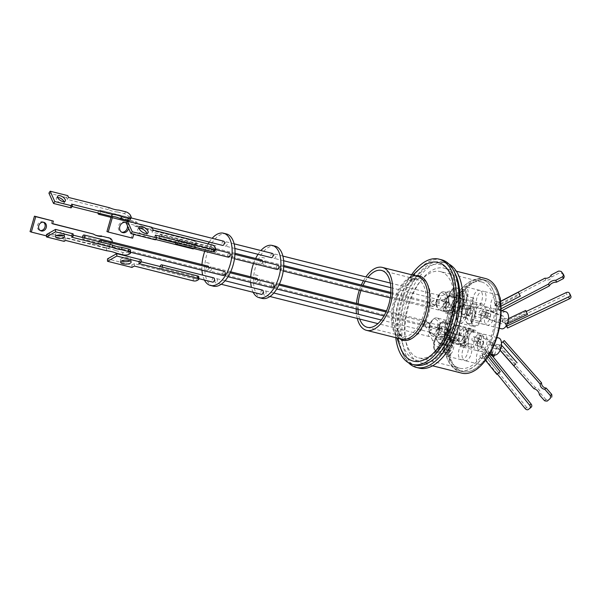 <?xml version="1.0" encoding="UTF-8"?>
<svg xmlns="http://www.w3.org/2000/svg" width="601" height="601" viewBox="0 0 601 601"><rect width="100%" height="100%" fill="white"/><g stroke="black" fill="none" stroke-linecap="round" stroke-linejoin="round"><path stroke-width="0.45" stroke-dasharray="3 2.25" d="M485.57 278.548A48.771 25.482 -75.9 0 0 449.195 318.77A48.771 25.482 -75.9 0 0 460.907 372.89A48.771 25.482 -75.9 0 0 461.808 373.146M445.168 268.429A48.771 25.482 104.1 0 1 456.88 322.549A48.771 25.482 104.1 0 1 420.505 362.771A48.771 25.482 104.1 0 1 419.611 362.508A48.771 25.482 104.1 0 1 407.899 308.396A48.771 25.482 104.1 0 1 444.274 268.174A48.771 25.482 104.1 0 1 445.168 268.429M449.082 264.17A54.285 28.367 -75.9 0 0 446.618 263.11A54.285 28.367 -75.9 0 0 445.619 262.825A54.285 28.367 -75.9 0 0 405.127 307.599A54.285 28.367 -75.9 0 0 418.161 367.835A54.285 28.367 -75.9 0 0 419.16 368.12M408.545 362.794A54.285 28.367 104.1 0 1 403.549 355.371A54.285 28.367 104.1 0 1 406.824 293.333A54.285 28.367 104.1 0 1 442.742 262.104A54.285 28.367 104.1 0 1 443.741 262.389A54.285 28.367 104.1 0 1 454.273 271.795M458.105 370.486A47.118 24.618 104.1 0 1 446.791 318.199A47.118 24.618 104.1 0 1 481.934 279.337A47.118 24.618 104.1 0 1 482.806 279.585A47.118 24.618 104.1 0 1 494.12 331.872A47.118 24.618 104.1 0 1 458.976 370.734A47.118 24.618 104.1 0 1 458.105 370.486M461.343 371.298A47.118 24.618 104.1 0 1 450.021 319.011A47.118 24.618 104.1 0 1 485.165 280.149A47.118 24.618 104.1 0 1 486.036 280.397A47.118 24.618 104.1 0 1 497.35 332.684A47.118 24.618 104.1 0 1 462.207 371.546A47.118 24.618 104.1 0 1 461.343 371.298M441.532 259.767A54.285 28.367 104.1 0 0 404.901 292.747A54.285 28.367 104.1 0 0 403.549 355.371A54.285 28.367 -75.9 0 0 414.081 364.777A54.285 28.367 -75.9 0 0 415.081 365.062M450.69 318.297A46.946 24.528 -75.9 0 0 462.605 371.471A46.946 24.528 -75.9 0 0 497.403 333.578A46.946 24.528 -75.9 0 0 485.488 280.404A46.946 24.528 -75.9 0 0 450.69 318.297M493.812 332.676A46.946 24.528 104.1 0 1 459.014 370.569A46.946 24.528 104.1 0 1 447.099 317.396A46.946 24.528 104.1 0 1 481.897 279.503A46.946 24.528 104.1 0 1 493.812 332.676M486.998 325.133A8.775 4.583 -75.9 0 0 487.163 325.179A8.775 4.583 -75.9 0 0 493.699 317.944A8.775 4.583 -75.9 0 0 491.595 308.215A8.775 4.583 -75.9 0 0 491.438 308.163A8.775 4.583 -75.9 0 0 484.894 315.397A8.775 4.583 -75.9 0 0 486.998 325.133M498.687 337.957A8.775 4.583 -75.9 0 0 492.181 345.034A8.775 4.583 -75.9 0 0 494.413 354.973M477.818 341.428A8.775 4.583 -75.9 0 0 480.049 351.36A8.775 4.583 -75.9 0 0 486.547 344.283A8.775 4.583 -75.9 0 0 484.323 334.344A8.775 4.583 -75.9 0 0 477.818 341.428M470.861 347.273A8.775 4.583 -75.9 0 0 471.026 347.318A8.775 4.583 -75.9 0 0 477.57 340.083A8.775 4.583 -75.9 0 0 475.459 330.347A8.775 4.583 -75.9 0 0 475.301 330.302A8.775 4.583 -75.9 0 0 468.757 337.537A8.775 4.583 -75.9 0 0 470.861 347.273M456.497 343.659A8.775 4.583 -75.9 0 0 456.662 343.712A8.775 4.583 -75.9 0 0 463.198 336.477A8.775 4.583 -75.9 0 0 461.095 326.741A8.775 4.583 -75.9 0 0 460.937 326.696A8.775 4.583 -75.9 0 0 454.394 333.931A8.775 4.583 -75.9 0 0 456.497 343.659M477.975 321.092A8.775 4.583 -75.9 0 0 478.133 321.137A8.775 4.583 -75.9 0 0 484.676 313.902A8.775 4.583 -75.9 0 0 482.573 304.166A8.775 4.583 -75.9 0 0 482.415 304.121A8.775 4.583 -75.9 0 0 475.872 311.356A8.775 4.583 -75.9 0 0 477.975 321.092M463.611 317.486A8.775 4.583 -75.9 0 0 463.769 317.531A8.775 4.583 -75.9 0 0 470.313 310.296A8.775 4.583 -75.9 0 0 468.209 300.56A8.775 4.583 -75.9 0 0 468.044 300.515A8.775 4.583 -75.9 0 0 461.5 307.75A8.775 4.583 -75.9 0 0 463.611 317.486M478.997 364.191A8.775 4.583 -75.9 0 0 479.162 364.236A8.775 4.583 -75.9 0 0 485.706 357.002A8.775 4.583 -75.9 0 0 483.595 347.265A8.775 4.583 -75.9 0 0 483.437 347.22A8.775 4.583 -75.9 0 0 476.893 354.455A8.775 4.583 -75.9 0 0 478.997 364.191M464.633 360.577A8.775 4.583 -75.9 0 0 464.798 360.623A8.775 4.583 -75.9 0 0 471.342 353.388A8.775 4.583 -75.9 0 0 469.231 343.659A8.775 4.583 -75.9 0 0 469.073 343.607A8.775 4.583 -75.9 0 0 462.53 350.841A8.775 4.583 -75.9 0 0 464.633 360.577M499.439 296.278A8.775 4.583 -75.9 0 0 497.823 294.903A8.775 4.583 -75.9 0 0 497.666 294.858A8.775 4.583 -75.9 0 0 491.122 302.093A8.775 4.583 -75.9 0 0 493.226 311.829A8.775 4.583 -75.9 0 0 493.383 311.874A8.775 4.583 -75.9 0 0 500.438 301.356M478.862 308.215A8.775 4.583 -75.9 0 0 479.02 308.268A8.775 4.583 -75.9 0 0 485.563 301.033A8.775 4.583 -75.9 0 0 483.459 291.297A8.775 4.583 -75.9 0 0 483.294 291.252A8.775 4.583 -75.9 0 0 476.751 298.487A8.775 4.583 -75.9 0 0 478.862 308.215M502.579 319.927A2.171 1.134 -75.9 0 0 503.135 322.391A2.171 1.134 -75.9 0 0 504.742 320.633A2.171 1.134 -75.9 0 0 504.194 318.177A2.171 1.134 -75.9 0 0 502.579 319.927M508.363 320.198L507.8 319.108L507.064 321.054L508.161 323.563M495.983 348.557A2.171 1.134 -75.9 0 0 496.02 348.565A2.171 1.134 -75.9 0 0 497.636 346.777A2.171 1.134 -75.9 0 0 497.117 344.365A2.171 1.134 -75.9 0 0 497.08 344.358A2.171 1.134 -75.9 0 0 495.457 346.146A2.171 1.134 -75.9 0 0 495.983 348.557M517.093 362.861L501.827 345.552L500.475 346.702L499.559 349.459L500.693 348.64M472.078 338.453A2.171 1.134 -75.9 0 0 472.634 340.917A2.171 1.134 -75.9 0 0 474.242 339.167A2.171 1.134 -75.9 0 0 473.693 336.703A2.171 1.134 -75.9 0 0 472.078 338.453M479.132 338.851L477.945 337.777L475.496 339.317L476.12 341.668L478.621 341.278L479.132 338.851L483.73 342.209A2.171 2.103 -53.9 0 0 480.071 341.856A2.171 2.103 -53.9 0 0 483.212 344.628L478.621 341.278M479.703 314.721A2.171 1.134 -75.9 0 0 479.748 314.736A2.171 1.134 -75.9 0 0 481.363 312.948A2.171 1.134 -75.9 0 0 480.845 310.537A2.171 1.134 -75.9 0 0 480.8 310.522A2.171 1.134 -75.9 0 0 479.185 312.317A2.171 1.134 -75.9 0 0 479.703 314.721M490.784 314.496A2.171 2.111 -68.2 0 0 486.893 314.654A2.171 2.111 -68.2 0 0 490.281 317.012L490.784 314.496L486.209 312.67L485.06 311.596C483.114 310.214 481.409 315.848 483.805 315.758L479.748 314.736M488.05 317.456L483.662 315.705L485.706 315.187L486.209 312.67M489.657 313.421L480.8 310.522M480.222 355.371A2.171 1.134 -75.9 0 0 480.77 357.835A2.171 1.134 -75.9 0 0 482.378 356.077A2.171 1.134 -75.9 0 0 481.829 353.621A2.171 1.134 -75.9 0 0 480.222 355.371M484.804 356.528L484.293 358.714L486.111 357.017L486.645 354.83L484.804 356.528M494.954 305.458A2.171 1.134 -75.9 0 0 494.999 305.473A2.171 1.134 -75.9 0 0 496.614 303.678A2.171 1.134 -75.9 0 0 496.095 301.274A2.171 1.134 -75.9 0 0 496.05 301.259A2.171 1.134 -75.9 0 0 494.435 303.054A2.171 1.134 -75.9 0 0 494.954 305.458M518.325 292.244L519.354 294.821L499.07 305.398L499.551 306.615L500.956 306.194L499.994 306.69C500.701 305.338 500.58 303.836 499.634 302.183L500.468 301.552M499.551 306.615L499.994 306.69M507.8 319.108L508.559 318.575M525.725 310.477L526.724 313.016L507.221 322.226M499.544 302.138C498.868 302.333 498.71 303.422 499.07 305.398M359.683 319.048A29.314 15.318 104.1 0 1 358.459 314.263M357.978 309.38A29.314 15.318 104.1 0 1 358.128 303.813M360.961 290.531A29.314 15.318 104.1 0 1 363.019 285.437M365.258 281.245A29.314 15.318 104.1 0 1 367.902 277.429M506.23 325.847L504.224 321.835L505.073 323.233L505.854 322.865L506.696 324.255L505.914 324.623L506.448 325.502M505.073 323.233L505.914 324.623M544.536 400.702L545.911 399.5A6.844 4.883 -131.2 0 0 548.142 399.868A6.844 4.883 -131.2 0 0 548.736 399.8M486.217 309.861L500.731 315.653L503.307 316.134A2.607 0.586 -79.3 0 1 503.383 318.763A2.607 0.586 -79.3 0 1 503.353 318.906L500.776 318.425L500.272 320.979A2.607 0.586 -79.3 0 1 499.236 323.315A2.607 0.586 -79.3 0 1 499.213 323.308L484.691 317.516L485.195 314.984A2.171 2.111 -68.2 0 0 485.698 312.467L486.217 309.861L488.793 310.341L487.276 318.004L484.691 317.516M500.731 315.653A2.607 0.586 -79.3 0 1 500.806 318.282A2.607 0.586 -79.3 0 1 500.776 318.425M525.176 408.582L526.596 407.343A2.607 1.856 -131.2 0 0 528.888 408.537A2.607 1.856 -131.2 0 0 529.721 408.259L528.309 409.499M498.161 307.644L498.92 307.246L497.966 305.969L497.2 306.367L500.34 311.468L496.171 305.886L495.434 304.001L497.2 306.367M497.966 305.969L498.92 307.246M441.224 264.868A49.29 25.753 -75.9 0 0 422.488 270.788A49.29 25.753 -75.9 0 0 403.511 346.349A49.29 25.753 -75.9 0 0 415.389 359.954A49.29 25.753 -75.9 0 0 452.823 320.438A49.29 25.753 -75.9 0 0 441.224 264.868M441.179 271.817A44.512 23.259 -75.9 0 0 440.36 271.577A44.512 23.259 -75.9 0 0 407.162 308.29A44.512 23.259 -75.9 0 0 417.853 357.685A44.512 23.259 -75.9 0 0 418.672 357.918A44.512 23.259 -75.9 0 0 451.869 321.204A44.512 23.259 -75.9 0 0 441.179 271.817M482.122 282.102A44.512 23.259 -75.9 0 0 481.303 281.861A44.512 23.259 -75.9 0 0 448.098 318.575A44.512 23.259 -75.9 0 0 458.788 367.97A44.512 23.259 -75.9 0 0 459.607 368.21A44.512 23.259 -75.9 0 0 492.812 331.489A44.512 23.259 -75.9 0 0 482.122 282.102M483.407 324.232A8.775 4.583 -75.9 0 0 483.565 324.277A8.775 4.583 -75.9 0 0 490.108 317.043A8.775 4.583 -75.9 0 0 488.004 307.306A8.775 4.583 -75.9 0 0 487.847 307.261A8.775 4.583 -75.9 0 0 481.303 314.496A8.775 4.583 -75.9 0 0 483.407 324.232M475.616 313.902A9.338 4.876 -75.9 0 0 472.829 307.111A9.338 4.876 -75.9 0 0 472.656 307.058A9.338 4.876 -75.9 0 0 466.699 311.934A8.775 4.583 104.1 0 1 473.475 303.655A8.775 4.583 104.1 0 1 473.641 303.7A8.775 4.583 104.1 0 1 475.616 313.902L481.724 315.435A8.775 4.583 104.1 0 1 480.89 317.651L474.79 316.118A8.775 4.583 104.1 0 1 469.201 320.671A8.775 4.583 104.1 0 1 469.043 320.626A8.775 4.583 104.1 0 1 466.421 314.278A8.249 4.312 104.1 0 1 469.411 309.147A8.249 4.312 104.1 0 1 472.544 308.155A8.249 4.312 104.1 0 1 474.79 316.118A8.249 4.312 104.1 0 1 468.374 324.119A8.249 4.312 104.1 0 1 468.217 324.074A8.249 4.312 104.1 0 1 466.233 321.798A8.249 4.312 104.1 0 1 466.421 314.278L472.521 315.81A8.775 4.583 104.1 0 1 472.799 313.474A9.338 4.876 -75.9 0 0 474.039 326.659A9.338 4.876 -75.9 0 0 474.212 326.704A9.338 4.876 -75.9 0 0 481.724 315.435M474.227 340.527A8.775 4.583 -75.9 0 0 476.458 350.458A8.775 4.583 -75.9 0 0 482.956 343.381A8.775 4.583 -75.9 0 0 480.732 333.442A8.775 4.583 -75.9 0 0 474.227 340.527M460.088 345.019A9.338 4.876 -75.9 0 0 460.464 345.177A9.338 4.876 -75.9 0 0 460.636 345.229A9.338 4.876 -75.9 0 0 466.316 340.925A9.338 4.876 -75.9 0 0 467.946 330.963A8.775 4.583 104.1 0 1 468.592 339.768A8.775 4.583 104.1 0 1 462.094 346.852A8.775 4.583 104.1 0 1 460.088 345.019L466.188 346.552A8.775 4.583 104.1 0 1 465.602 344.749L459.495 343.216A8.775 4.583 104.1 0 1 459.863 336.913A8.775 4.583 104.1 0 1 466.368 329.836A8.775 4.583 104.1 0 1 466.872 330.024A8.249 4.312 104.1 0 1 467.015 337.514A8.249 4.312 104.1 0 1 459.495 343.216A8.249 4.312 104.1 0 1 458.758 341.849A8.249 4.312 104.1 0 1 458.811 334.825A8.249 4.312 104.1 0 1 461.936 329.205A8.249 4.312 104.1 0 1 464.926 328.169A8.249 4.312 104.1 0 1 466.872 330.024L472.979 331.557A8.775 4.583 104.1 0 1 474.054 332.496A9.338 4.876 -75.9 0 0 471.462 328.702A9.338 4.876 -75.9 0 0 471.297 328.649A9.338 4.876 -75.9 0 0 464.43 335.974A9.338 4.876 -75.9 0 0 466.188 346.552M452.906 342.758A8.775 4.583 -75.9 0 0 453.071 342.81A8.775 4.583 -75.9 0 0 459.607 335.568A8.775 4.583 -75.9 0 0 457.504 325.84A8.775 4.583 -75.9 0 0 457.346 325.795A8.775 4.583 -75.9 0 0 450.803 333.029A8.775 4.583 -75.9 0 0 452.906 342.758M443.14 322.226A8.775 4.583 104.1 0 1 445.777 328.026A8.775 4.583 104.1 0 1 443.125 336.673L449.225 338.213A8.775 4.583 104.1 0 1 447.895 339.708L441.788 338.175A8.775 4.583 104.1 0 1 438.7 339.197A8.775 4.583 104.1 0 1 438.542 339.152A8.775 4.583 104.1 0 1 436.025 331.549A8.775 4.583 104.1 0 1 440.593 322.684L446.701 324.217A8.775 4.583 104.1 0 1 448.106 323.669L441.998 322.136A8.249 4.312 104.1 0 1 442.035 322.106A8.249 4.312 104.1 0 1 445.018 321.069A8.249 4.312 104.1 0 1 447.114 330.415A8.249 4.312 104.1 0 1 443.125 336.673A8.249 4.312 104.1 0 1 438.858 334.749A8.249 4.312 104.1 0 1 438.903 327.733A8.249 4.312 104.1 0 1 441.998 322.136A8.775 4.583 104.1 0 1 442.975 322.181A8.775 4.583 104.1 0 1 443.14 322.226M460.02 316.584A8.775 4.583 -75.9 0 0 460.178 316.629A8.775 4.583 -75.9 0 0 466.722 309.395A8.775 4.583 -75.9 0 0 464.618 299.659A8.775 4.583 -75.9 0 0 464.453 299.614A8.775 4.583 -75.9 0 0 457.909 306.848A8.775 4.583 -75.9 0 0 460.02 316.584M450.254 296.053A8.775 4.583 104.1 0 1 452.884 301.95A8.775 4.583 104.1 0 1 450.119 310.657L456.227 312.189A8.775 4.583 104.1 0 1 454.942 313.587L448.834 312.054A8.775 4.583 104.1 0 1 445.814 313.016A8.775 4.583 104.1 0 1 445.657 312.971A8.775 4.583 104.1 0 1 443.162 305.165A8.775 4.583 104.1 0 1 447.94 296.368L454.048 297.901A8.775 4.583 104.1 0 1 455.393 297.472L449.285 295.94A8.249 4.312 104.1 0 1 452.245 294.926A8.249 4.312 104.1 0 1 454.333 304.271A8.249 4.312 104.1 0 1 450.119 310.657A8.249 4.312 104.1 0 1 446.077 308.606A8.249 4.312 104.1 0 1 446.13 301.589A8.249 4.312 104.1 0 1 449.255 295.962A8.249 4.312 104.1 0 1 449.285 295.94A8.775 4.583 104.1 0 1 450.089 296A8.775 4.583 104.1 0 1 450.254 296.053M461.042 359.676A8.775 4.583 -75.9 0 0 461.207 359.721A8.775 4.583 -75.9 0 0 467.751 352.486A8.775 4.583 -75.9 0 0 465.64 342.75A8.775 4.583 -75.9 0 0 465.482 342.705A8.775 4.583 -75.9 0 0 458.939 349.94A8.775 4.583 -75.9 0 0 461.042 359.676M451.276 339.144A8.775 4.583 104.1 0 1 451.734 339.347L457.834 340.88A8.775 4.583 104.1 0 1 458.841 341.826L452.741 340.286A8.775 4.583 104.1 0 1 452.884 350.466A8.775 4.583 104.1 0 1 446.843 356.115A8.775 4.583 104.1 0 1 446.678 356.07A8.775 4.583 104.1 0 1 444.71 354.012L450.818 355.552A8.775 4.583 104.1 0 1 450.307 353.756L444.199 352.224A8.249 4.312 104.1 0 1 443.508 350.916A8.249 4.312 104.1 0 1 443.553 343.892A8.249 4.312 104.1 0 1 446.686 338.265A8.249 4.312 104.1 0 1 449.668 337.229A8.249 4.312 104.1 0 1 451.734 339.347A8.249 4.312 104.1 0 1 451.764 346.574A8.249 4.312 104.1 0 1 444.199 352.224A8.775 4.583 104.1 0 1 445.852 342.998A8.775 4.583 104.1 0 1 451.118 339.099A8.775 4.583 104.1 0 1 451.276 339.144M475.271 307.314A8.775 4.583 -75.9 0 0 475.429 307.366A8.775 4.583 -75.9 0 0 481.972 300.124A8.775 4.583 -75.9 0 0 479.868 290.396A8.775 4.583 -75.9 0 0 479.703 290.351A8.775 4.583 -75.9 0 0 473.16 297.585A8.775 4.583 -75.9 0 0 475.271 307.314M467.593 296.578A9.338 4.876 -75.9 0 0 464.798 290.028A9.338 4.876 -75.9 0 0 464.626 289.983A9.338 4.876 -75.9 0 0 458.54 295.144A8.775 4.583 104.1 0 1 465.339 286.737A8.775 4.583 104.1 0 1 465.505 286.782A8.775 4.583 104.1 0 1 467.593 296.578L473.701 298.111A8.775 4.583 104.1 0 1 472.882 300.462L466.774 298.93A8.775 4.583 104.1 0 1 461.065 303.753A8.775 4.583 104.1 0 1 460.907 303.708A8.775 4.583 104.1 0 1 458.278 297.578A8.249 4.312 104.1 0 1 461.373 292.071A8.249 4.312 104.1 0 1 464.513 291.079A8.249 4.312 104.1 0 1 466.774 298.93A8.249 4.312 104.1 0 1 460.336 307.036A8.249 4.312 104.1 0 1 460.186 306.991A8.249 4.312 104.1 0 1 458.195 304.715A8.249 4.312 104.1 0 1 458.278 297.578L464.378 299.11A8.775 4.583 104.1 0 1 464.641 296.676A9.338 4.876 -75.9 0 0 466.008 309.575A9.338 4.876 -75.9 0 0 466.181 309.628A9.338 4.876 -75.9 0 0 473.701 298.111M472.521 315.81A8.249 4.312 -75.9 0 0 474.324 325.607A8.249 4.312 -75.9 0 0 474.474 325.652A8.249 4.312 -75.9 0 0 480.89 317.651M474.054 332.496L467.946 330.963M447.895 339.708A9.338 4.876 -75.9 0 0 454.025 330.993A9.338 4.876 -75.9 0 0 451.561 321.603A9.338 4.876 -75.9 0 0 451.389 321.55A9.338 4.876 -75.9 0 0 446.701 324.217M440.593 322.684A9.338 4.876 -75.9 0 0 437.761 331.895A9.338 4.876 -75.9 0 0 440.563 338.078A9.338 4.876 -75.9 0 0 440.736 338.13A9.338 4.876 -75.9 0 0 441.788 338.175M454.942 313.587A9.338 4.876 -75.9 0 0 461.215 305.007A9.338 4.876 -75.9 0 0 458.781 295.459A9.338 4.876 -75.9 0 0 458.608 295.407A9.338 4.876 -75.9 0 0 454.048 297.901M447.94 296.368A9.338 4.876 -75.9 0 0 444.98 305.639A9.338 4.876 -75.9 0 0 447.783 311.934A9.338 4.876 -75.9 0 0 447.955 311.987A9.338 4.876 -75.9 0 0 448.834 312.054M458.841 341.826A9.338 4.876 -75.9 0 0 456.212 337.762A9.338 4.876 -75.9 0 0 456.039 337.709A9.338 4.876 -75.9 0 0 449.21 344.914A9.338 4.876 -75.9 0 0 450.818 355.552M444.71 354.012A9.338 4.876 -75.9 0 0 445.213 354.237A9.338 4.876 -75.9 0 0 445.386 354.29A9.338 4.876 -75.9 0 0 450.998 350.12A9.338 4.876 -75.9 0 0 452.741 340.286M464.378 299.11A8.249 4.312 -75.9 0 0 466.293 308.531A8.249 4.312 -75.9 0 0 466.444 308.568A8.249 4.312 -75.9 0 0 472.882 300.462M467.999 323.616A7.858 4.109 104.1 0 1 466.106 321.445A7.858 4.109 104.1 0 1 469.133 309.395A7.858 4.109 104.1 0 1 472.116 308.456A7.858 4.109 104.1 0 1 473.971 317.313A7.858 4.109 104.1 0 1 467.999 323.616M472.101 312.437A2.171 1.134 104.1 0 1 470.485 314.188A2.171 1.134 104.1 0 1 469.937 311.731A2.171 1.134 104.1 0 1 471.545 309.973A2.171 1.134 104.1 0 1 472.101 312.437M470.26 311.806A2.171 1.134 -75.9 0 0 470.808 314.27A2.171 1.134 -75.9 0 0 472.424 312.512A2.171 1.134 -75.9 0 0 471.868 310.056A2.171 1.134 -75.9 0 0 470.26 311.806M458.676 334.81A7.858 4.109 104.1 0 1 461.666 329.453A7.858 4.109 104.1 0 1 466.113 329.761A7.858 4.109 104.1 0 1 466.504 337.371A7.858 4.109 104.1 0 1 462.545 343.419A7.858 4.109 104.1 0 1 458.638 341.503A7.858 4.109 104.1 0 1 458.676 334.81M464.475 336.169A2.171 1.134 104.1 0 1 464.994 338.573A2.171 1.134 104.1 0 1 463.379 340.369A2.171 1.134 104.1 0 1 463.333 340.354A2.171 1.134 104.1 0 1 462.815 337.942A2.171 1.134 104.1 0 1 464.43 336.154A2.171 1.134 104.1 0 1 464.475 336.169M463.656 340.436A2.171 1.134 -75.9 0 0 463.702 340.451A2.171 1.134 -75.9 0 0 465.317 338.656A2.171 1.134 -75.9 0 0 464.798 336.244A2.171 1.134 -75.9 0 0 464.753 336.237A2.171 1.134 -75.9 0 0 463.138 338.025A2.171 1.134 -75.9 0 0 463.656 340.436M438.775 327.71A7.858 4.109 104.1 0 1 441.758 322.354A7.858 4.109 104.1 0 1 446.212 322.662A7.858 4.109 104.1 0 1 446.596 330.272A7.858 4.109 104.1 0 1 442.637 336.32A7.858 4.109 104.1 0 1 438.73 334.404A7.858 4.109 104.1 0 1 438.775 327.71M441.6 330.963A2.171 1.134 104.1 0 1 439.985 332.714A2.171 1.134 104.1 0 1 439.436 330.257A2.171 1.134 104.1 0 1 441.044 328.507A2.171 1.134 104.1 0 1 441.6 330.963M439.759 330.34A2.171 1.134 -75.9 0 0 440.308 332.796A2.171 1.134 -75.9 0 0 441.923 331.046A2.171 1.134 -75.9 0 0 441.367 328.582A2.171 1.134 -75.9 0 0 439.759 330.34M445.995 301.567A7.858 4.109 104.1 0 1 448.985 296.21A7.858 4.109 104.1 0 1 453.432 296.518A7.858 4.109 104.1 0 1 453.823 304.129A7.858 4.109 104.1 0 1 449.864 310.176A7.858 4.109 104.1 0 1 445.957 308.26A7.858 4.109 104.1 0 1 445.995 301.567M448.196 302.333A2.171 1.134 104.1 0 1 448.722 304.745A2.171 1.134 104.1 0 1 447.099 306.533A2.171 1.134 104.1 0 1 447.061 306.525A2.171 1.134 104.1 0 1 446.543 304.114A2.171 1.134 104.1 0 1 448.158 302.326A2.171 1.134 104.1 0 1 448.196 302.333M447.384 306.608A2.171 1.134 -75.9 0 0 447.422 306.615A2.171 1.134 -75.9 0 0 449.045 304.827A2.171 1.134 -75.9 0 0 448.519 302.416A2.171 1.134 -75.9 0 0 448.481 302.408A2.171 1.134 -75.9 0 0 446.866 304.196A2.171 1.134 -75.9 0 0 447.384 306.608M443.425 343.87A7.858 4.109 104.1 0 1 446.408 338.513A7.858 4.109 104.1 0 1 450.855 338.829A7.858 4.109 104.1 0 1 451.246 346.431A7.858 4.109 104.1 0 1 447.287 352.479A7.858 4.109 104.1 0 1 443.38 350.563A7.858 4.109 104.1 0 1 443.425 343.87M449.736 347.881A2.171 1.134 104.1 0 1 448.128 349.632A2.171 1.134 104.1 0 1 447.572 347.175A2.171 1.134 104.1 0 1 449.18 345.417A2.171 1.134 104.1 0 1 449.736 347.881M447.895 347.25A2.171 1.134 -75.9 0 0 448.451 349.714A2.171 1.134 -75.9 0 0 450.059 347.956A2.171 1.134 -75.9 0 0 449.51 345.5A2.171 1.134 -75.9 0 0 447.895 347.25M459.968 306.533A7.858 4.109 104.1 0 1 458.075 304.369A7.858 4.109 104.1 0 1 461.095 292.319A7.858 4.109 104.1 0 1 464.085 291.372A7.858 4.109 104.1 0 1 465.933 300.237A7.858 4.109 104.1 0 1 459.968 306.533M463.446 293.07A2.171 1.134 104.1 0 1 463.972 295.482A2.171 1.134 104.1 0 1 462.349 297.27A2.171 1.134 104.1 0 1 462.312 297.262A2.171 1.134 104.1 0 1 461.793 294.851A2.171 1.134 104.1 0 1 463.409 293.063A2.171 1.134 104.1 0 1 463.446 293.07M462.635 297.337A2.171 1.134 -75.9 0 0 462.672 297.352A2.171 1.134 -75.9 0 0 464.295 295.564A2.171 1.134 -75.9 0 0 463.769 293.153A2.171 1.134 -75.9 0 0 463.732 293.138A2.171 1.134 -75.9 0 0 462.116 294.933A2.171 1.134 -75.9 0 0 462.635 297.337M461.087 313.609L470.102 315.871M444.064 310.199A2.171 1.134 -75.9 0 0 444.755 311.581A2.171 1.134 -75.9 0 0 446.363 309.831A2.171 1.134 -75.9 0 0 446.505 308.749A2.171 1.134 -75.9 0 0 445.814 307.366A2.171 1.134 -75.9 0 0 444.207 309.124A2.171 1.134 -75.9 0 0 444.064 310.199L454.672 310.386L453.402 307.479L452.936 308.846L454.198 311.754L454.672 310.386L460.787 310.544L461.478 311.919L463.221 309.094L462.53 307.712L460.787 310.544M453.62 333.66L462.635 335.929M439.692 326.463A2.171 1.134 -75.9 0 0 439.113 328.567A2.171 1.134 -75.9 0 0 439.759 329.926A2.171 1.134 -75.9 0 0 439.804 329.941A2.171 1.134 -75.9 0 0 440.976 329.198A2.171 1.134 -75.9 0 0 441.555 327.102A2.171 1.134 -75.9 0 0 440.901 325.734A2.171 1.134 -75.9 0 0 440.864 325.727A2.171 1.134 -75.9 0 0 439.692 326.463L448.909 331.677L449.21 330.437L446.551 332.376L446.25 333.615L448.909 331.677L454.251 334.629L454.364 338.1L455.535 337.364L455.423 333.893L454.251 334.629M442.644 329.153L433.629 326.891M425.531 325.532C424.719 323.165 430.601 323.158 429.873 325.524L429.873 325.524C430.684 327.898 424.802 327.906 425.531 325.532L423.382 324.683A2.171 1.134 -75.9 0 0 424.99 322.932A2.171 1.134 -75.9 0 0 425.132 321.851C428.363 322.745 429.94 323.969 429.873 325.524L432.029 326.238L430.286 329.07L430.977 330.452L432.72 327.62L432.029 326.238M440.939 300.417L449.946 302.686M263.584 264.936A2.171 1.134 104.1 0 1 263.035 262.479A2.171 1.134 104.1 0 1 264.643 260.729A2.171 1.134 104.1 0 1 265.191 263.185A2.171 1.134 104.1 0 1 263.584 264.936L428.333 306.33A2.171 1.134 -75.9 0 0 429.505 305.586A2.171 1.134 -75.9 0 0 429.948 304.572A2.171 1.134 -75.9 0 0 429.392 302.115A2.171 1.134 -75.9 0 0 428.22 302.851A2.171 1.134 -75.9 0 0 427.784 303.866A2.171 1.134 -75.9 0 0 428.333 306.33L431.278 306.66C431.901 306.983 435.748 305.3 435.447 304.587L435.635 304.226C435.064 306.555 430.015 303.543 431.909 302.01C432.48 299.681 437.528 302.694 435.635 304.226L438.084 304.271L439.256 303.528L439.143 300.057L437.971 300.8L438.084 304.271M390.853 292.432L429.392 302.115L431.909 302.01M438.369 342.728L447.377 344.989M381.244 319.987L430.173 332.278A2.171 1.134 -75.9 0 1 430.218 332.293A2.171 1.134 -75.9 0 1 430.226 332.293C433.501 333.285 435.597 335.606 436.506 339.249C438.437 339.43 433.479 341.413 432.855 340.714C430.925 340.534 435.883 338.551 436.506 339.249L436.799 339.497C437.002 337.431 434.966 335.08 430.692 332.436L430.173 332.278A2.171 1.134 -75.9 0 0 428.558 334.058A2.171 1.134 -75.9 0 0 429.069 336.477A2.171 1.134 -75.9 0 0 429.114 336.492A2.171 1.134 -75.9 0 0 430.737 334.704A2.171 1.134 -75.9 0 0 430.226 332.293L430.692 332.436M439.061 347.355C440.135 348.535 441.697 342.863 440.217 343.171C439.143 341.984 437.581 347.656 439.061 347.355L438.384 347.145C434.598 344.914 434.778 345.755 432.57 340.482L432.562 340.474C431.969 338.416 430.902 337.108 429.362 336.568L377.909 323.623M453.056 296.526L462.064 298.787M448.038 296.661C447.189 296.751 443.906 292.695 445.611 293.664C446.46 293.573 449.743 297.63 448.038 296.661C449.601 295.174 451.351 294.618 453.289 294.993L453.334 295.008C452.801 294.445 448.849 295.564 448.399 296.654L448.038 296.661C445.356 299.403 442.336 300.44 438.97 299.764A2.171 1.134 -75.9 0 0 439.023 299.771A2.171 1.134 -75.9 0 0 440.631 298.021A2.171 1.134 -75.9 0 0 440.127 295.579A2.171 1.134 -75.9 0 0 440.082 295.564A2.171 1.134 -75.9 0 0 438.467 297.315A2.171 1.134 -75.9 0 0 438.97 299.764M390.334 283.063L440.082 295.564C442.028 295.887 443.748 295.256 445.243 293.671L445.611 293.664M454.446 290.809C453.372 289.629 451.809 295.294 453.289 294.993C454.364 296.173 455.926 290.508 454.446 290.809L454.394 290.794C449.383 290.651 446.333 291.613 445.251 293.671M281.614 268.437A2.171 1.134 104.1 0 1 280.006 270.187A2.171 1.134 104.1 0 1 279.457 267.73A2.171 1.134 104.1 0 1 281.065 265.98A2.171 1.134 104.1 0 1 281.614 268.437M276.152 284.348A2.171 1.134 104.1 0 1 276.67 286.76A2.171 1.134 104.1 0 1 275.055 288.548A2.171 1.134 104.1 0 1 275.01 288.54A2.171 1.134 104.1 0 1 274.492 286.129A2.171 1.134 104.1 0 1 276.114 284.333A2.171 1.134 104.1 0 1 276.152 284.348M260.241 281.546A2.171 1.134 104.1 0 1 258.633 283.296A2.171 1.134 104.1 0 1 258.084 280.84A2.171 1.134 104.1 0 1 259.692 279.082A2.171 1.134 104.1 0 1 260.241 281.546M265.469 290.899A2.171 1.134 104.1 0 1 265.988 293.311A2.171 1.134 104.1 0 1 264.365 295.099A2.171 1.134 104.1 0 1 264.327 295.091A2.171 1.134 104.1 0 1 263.809 292.679A2.171 1.134 104.1 0 1 265.424 290.892A2.171 1.134 104.1 0 1 265.469 290.899M275.882 256.635A2.171 1.134 104.1 0 1 274.274 258.385A2.171 1.134 104.1 0 1 273.718 255.928A2.171 1.134 104.1 0 1 275.333 254.17A2.171 1.134 104.1 0 1 275.882 256.635M262.081 298.412A26.925 14.071 104.1 0 1 255.245 267.918A26.925 14.071 104.1 0 1 275.198 246.185M253.156 292.289A26.925 14.071 104.1 0 1 251.421 287.368M250.715 282.432A26.925 14.071 104.1 0 1 250.73 276.836M272.606 286.564L269.729 285.836L272.606 286.564M279.225 269.083L276.347 268.362L279.225 269.075M261.796 257.326L264.673 258.047L261.803 257.318M255.177 274.8L258.054 275.528L255.185 274.792M259.144 289.066L262.021 289.787L259.144 289.058M256.822 278.361A2.171 1.134 -75.9 0 0 255.207 280.111A2.171 1.134 -75.9 0 0 255.763 282.575A2.171 1.134 -75.9 0 0 257.371 280.825A2.171 1.134 -75.9 0 0 257.506 279.66M211.492 269.293A2.171 1.134 104.1 0 1 209.877 271.051A2.171 1.134 104.1 0 1 209.328 268.587A2.171 1.134 104.1 0 1 210.936 266.836A2.171 1.134 104.1 0 1 211.492 269.293M261.773 260.008A2.171 1.134 -75.9 0 0 260.158 261.758A2.171 1.134 -75.9 0 0 260.714 264.215A2.171 1.134 -75.9 0 0 262.321 262.464A2.171 1.134 -75.9 0 0 262.457 261.307M216.443 250.94A2.171 1.134 104.1 0 1 214.835 252.69A2.171 1.134 104.1 0 1 214.279 250.234A2.171 1.134 104.1 0 1 215.894 248.476A2.171 1.134 104.1 0 1 216.443 250.94M272.456 253.449A2.171 1.134 -75.9 0 0 270.848 255.207A2.171 1.134 -75.9 0 0 271.397 257.664M227.125 244.382A2.171 1.134 104.1 0 1 225.518 246.14A2.171 1.134 104.1 0 1 224.969 243.675A2.171 1.134 104.1 0 1 226.577 241.925A2.171 1.134 104.1 0 1 227.125 244.382M278.188 265.259A2.171 1.134 -75.9 0 0 276.58 267.009A2.171 1.134 -75.9 0 0 277.136 269.466M232.865 256.191A2.171 1.134 104.1 0 1 231.25 257.942A2.171 1.134 104.1 0 1 230.701 255.485A2.171 1.134 104.1 0 1 232.309 253.727A2.171 1.134 104.1 0 1 232.865 256.191M227.396 272.103A2.171 1.134 104.1 0 1 227.922 274.507A2.171 1.134 104.1 0 1 226.299 276.302A2.171 1.134 104.1 0 1 226.261 276.287A2.171 1.134 104.1 0 1 225.736 273.876A2.171 1.134 104.1 0 1 227.358 272.088A2.171 1.134 104.1 0 1 227.396 272.103M216.713 278.654A2.171 1.134 104.1 0 1 217.231 281.065A2.171 1.134 104.1 0 1 215.616 282.853A2.171 1.134 104.1 0 1 215.571 282.838A2.171 1.134 104.1 0 1 215.053 280.434A2.171 1.134 104.1 0 1 216.676 278.639A2.171 1.134 104.1 0 1 216.713 278.654M213.325 286.166A26.925 14.071 104.1 0 1 206.489 255.673A26.925 14.071 104.1 0 1 226.442 233.939M204.408 280.036A26.925 14.071 104.1 0 1 202.665 275.123M201.959 270.187A26.925 14.071 104.1 0 1 201.974 264.583M223.85 274.311L220.973 273.59L223.85 274.319M230.476 256.837L227.599 256.116L230.468 256.83M215.924 245.794L213.047 245.073L215.924 245.786M209.306 263.276L206.428 262.547L209.298 263.276M213.265 277.534L210.395 276.813L213.265 277.527M208.066 266.115A2.171 1.134 -75.9 0 0 206.459 267.866A2.171 1.134 -75.9 0 0 207.007 270.322A2.171 1.134 -75.9 0 0 208.615 268.572A2.171 1.134 -75.9 0 0 208.757 267.415M84.463 237.981A2.171 1.134 104.1 0 1 83.051 239.183A2.171 1.134 104.1 0 1 82.375 237.455M82.405 237.177L111.681 244.532A2.171 1.134 104.1 0 1 111.778 244.081A2.171 1.134 104.1 0 1 111.966 243.548L82.683 236.193M211.409 249.505A2.171 1.134 -75.9 0 0 211.958 251.969A2.171 1.134 -75.9 0 0 213.565 250.219A2.171 1.134 -75.9 0 0 213.017 247.755A2.171 1.134 -75.9 0 0 211.409 249.505M159.288 238.327A2.171 1.134 104.1 0 1 159.145 237.628L195.603 246.786A2.171 1.134 104.1 0 1 195.738 245.569A2.171 1.134 104.1 0 1 196.287 244.397L159.828 235.239A2.171 1.134 104.1 0 1 160.888 234.66A2.171 1.134 104.1 0 1 161.436 237.117A2.171 1.134 104.1 0 1 160.557 238.642M223.707 241.204A2.171 1.134 -75.9 0 0 222.092 242.954A2.171 1.134 -75.9 0 0 222.648 245.418M100.382 210.943L100.089 210.282L129.365 217.637A2.171 1.134 104.1 0 1 129.666 218.298L100.382 210.943A2.171 1.134 104.1 0 1 100.299 212.521A2.171 1.134 104.1 0 1 99.886 213.498M98.001 213.024A2.171 1.134 104.1 0 1 98.136 211.815A2.171 1.134 104.1 0 1 99.751 210.065A2.171 1.134 104.1 0 1 100.089 210.282M229.439 253.006A2.171 1.134 -75.9 0 0 227.832 254.764A2.171 1.134 -75.9 0 0 228.38 257.22M153.18 230.093L151.925 232.016L210.816 246.816A2.607 1.225 -146.8 0 1 213.723 249.032L213.738 249.062A2.171 1.134 104.1 0 1 213.768 249.069A2.171 1.134 104.1 0 1 214.452 250.67L177.994 241.504A2.171 1.134 104.1 0 1 177.858 242.368A2.171 1.134 104.1 0 1 177.656 242.939M175.567 242.413A2.171 1.134 104.1 0 1 175.695 241.662A2.171 1.134 104.1 0 1 177.28 239.904L213.738 249.062M101.186 242.188A2.171 1.134 104.1 0 1 100.307 244.119L129.583 251.473A2.171 1.134 104.1 0 1 129.005 251.804L99.728 244.449A2.171 1.134 104.1 0 1 99.473 244.434A2.171 1.134 104.1 0 1 99.428 244.427A2.171 1.134 104.1 0 1 99.03 241.64M162.27 267.062A2.171 1.134 104.1 0 1 161.849 268.174L198.315 277.339A2.171 1.134 104.1 0 1 197.068 278.195A2.171 1.134 104.1 0 1 197.03 278.18A2.171 1.134 104.1 0 1 196.91 278.128L196.88 278.15A2.607 0.992 -0.5 0 1 193.259 278.436L134.361 263.636L131.919 265.018L107.504 258.881M43.46 222.227A4.515 3.846 110.9 0 0 42.844 221.919A4.515 3.846 110.9 0 0 42.476 221.799A4.515 3.846 110.9 0 0 37.57 224.984A4.515 3.846 110.9 0 0 39.621 230.356A4.515 3.846 110.9 0 0 39.997 230.476A4.515 3.846 110.9 0 0 40.29 230.536M125.399 222.453A5.266 4.485 110.9 0 0 124.783 222.152A5.266 4.485 110.9 0 0 124.347 222.017A5.266 4.485 110.9 0 0 118.622 225.728A5.266 4.485 110.9 0 0 121.026 232.001A5.266 4.485 110.9 0 0 121.455 232.136A5.266 4.485 110.9 0 0 121.687 232.181M64.014 201.673A4.515 2.126 -146.8 0 1 63.984 203.033A4.515 2.126 -146.8 0 1 61.505 203.454A4.515 2.126 -146.8 0 1 57.463 201.027A4.515 2.126 -146.8 0 1 56.426 198.082A4.515 2.126 -146.8 0 1 57.651 197.511M139.056 228.32A5.266 2.487 33.2 0 0 137.922 228.951A5.266 2.487 33.2 0 0 139.131 232.392A5.266 2.487 33.2 0 0 143.849 235.224A5.266 2.487 33.2 0 0 146.742 234.728A5.266 2.487 33.2 0 0 146.869 233.436M56.779 235.457A4.515 1.713 -0.5 0 1 55.465 234.262A4.515 1.713 -0.5 0 1 57.861 232.73A4.515 1.713 -0.5 0 1 62.527 232.79A4.515 1.713 -0.5 0 1 64.502 234.187A4.515 1.713 -0.5 0 1 63.203 235.404M46.487 234.525L64.089 238.943L65.674 238.049L106.512 248.303A21.133 8.023 -0.5 0 1 111.651 249.242A21.133 8.023 -0.5 0 1 115.918 250.67L115.94 253.081M130.064 260.879A5.266 1.998 179.5 0 0 131.116 259.662A5.266 1.998 179.5 0 0 128.809 258.032A5.266 1.998 179.5 0 0 123.378 257.957A5.266 1.998 179.5 0 0 120.576 259.745A5.266 1.998 179.5 0 0 121.65 260.947M127.442 225.751A5.266 4.485 110.9 0 0 126.3 223.204M192.718 248.806L191.441 248.318A2.607 2.216 110.9 0 0 194.311 246.357L195.025 243.856A2.607 2.216 110.9 0 0 193.8 240.881A2.607 2.216 110.9 0 0 193.582 240.813L135.969 226.502L137.163 222.332L112.74 216.195L112.312 217.697M191.441 248.318L132.543 233.519L131.349 237.688L106.933 231.55M110.99 217.367L111.463 215.706L135.886 221.844L134.692 226.014L193.582 240.813M52.062 220.59L51.288 223.302L52.61 223.632M92.118 233.556A21.133 17.985 110.9 0 0 94.875 234.946A21.133 17.985 110.9 0 0 95.521 235.171M112.252 242.045A4.342 3.696 -69.1 0 1 112.064 243.202L110.787 242.714A4.342 3.696 110.9 0 0 108.743 237.756M110.787 242.714L110.306 244.382L111.583 244.87A4.342 3.696 -69.1 0 1 106.798 248.138L98.669 245.929A21.133 17.985 110.9 0 0 95.912 244.547A21.133 17.985 110.9 0 0 89.256 243.563L48.426 233.308L47.644 236.02L30.05 231.595M106.798 248.138L105.521 247.65A4.342 3.696 110.9 0 0 110.306 244.382M105.521 247.65L98.669 245.929M134.384 266.048L134.361 263.636M131.942 267.43L131.919 265.018M138.778 263.561L138.756 261.15L141.22 261.773M141.197 259.775L138.756 261.15M198.796 276.753A2.607 0.992 -0.5 0 1 198.345 277.316L198.368 279.728M129.583 251.473L129.786 251.361A4.342 1.645 179.5 0 0 130.537 250.429M73.127 235.134L71.534 234.736L71.549 237.147M71.534 234.736L73.119 233.842M64.089 238.943L64.104 241.354M65.674 238.049L65.689 240.46M106.512 248.303L106.527 250.715M115.918 250.67L122.777 252.39A4.342 1.645 179.5 0 0 128.809 251.917L129.005 251.804M214.452 250.67L214.474 250.7A2.607 1.225 -146.8 0 1 214.497 251.586M155.426 235.119L154.172 237.042L155.419 239.829M156.56 237.635L154.172 237.042M151.933 227.306L150.671 229.229L151.925 232.016M126.255 223.091L150.671 229.229M129.365 217.637L129.268 217.412A4.342 2.043 33.2 0 0 124.43 213.716L117.571 211.995L118.833 210.072M117.571 211.995A21.133 9.962 -146.8 0 1 108.165 209.629L109.42 207.713M108.165 209.629L67.327 199.374L68.582 197.451M67.327 199.374L66.516 197.564L67.77 195.641M66.516 197.564L48.914 193.139M71.136 207.878L70.325 206.068L71.579 204.145M70.325 206.068L72.037 206.496M129.808 220.004A4.342 2.043 33.2 0 0 129.763 218.524L129.666 218.298M196.287 244.397L196.302 244.344A2.607 2.216 110.9 0 0 195.077 241.369A2.607 2.216 110.9 0 0 194.867 241.301M134.692 226.014L135.969 226.502M135.886 221.844L137.163 222.332M111.463 215.706L112.74 216.195M131.349 237.688L132.626 238.176M132.543 233.519L155.644 239.491M194.161 248.626A2.607 2.216 110.9 0 0 195.588 246.846L195.603 246.786M126.443 222.806A5.266 4.485 -69.1 0 1 128.614 228.372M99.946 246.418A21.133 17.985 110.9 0 0 97.189 245.035A21.133 17.985 110.9 0 0 90.541 244.051L89.256 243.563M90.541 244.051L48.426 233.308M49.703 233.797L48.929 236.509L47.644 236.02M48.929 236.509L46.502 235.892M52.565 223.79L51.288 223.302M196.91 278.128L160.452 268.97L161.849 268.174M160.452 268.97A2.171 1.134 104.1 0 1 160.076 266.506M99.728 244.449L100.307 244.119M177.994 241.504L177.28 239.904M159.828 235.239L159.145 237.628M213.761 277.91A2.171 1.134 -75.9 0 0 212.168 279.75A2.171 1.134 -75.9 0 0 212.701 282.117M224.443 271.359A2.171 1.134 -75.9 0 0 222.858 273.2A2.171 1.134 -75.9 0 0 223.384 275.566M204.761 251.286A26.925 14.071 104.1 0 1 208.126 243.901M209.261 242.053A26.925 14.071 104.1 0 1 212.13 238.296M262.509 290.155A2.171 1.134 -75.9 0 0 260.924 291.996A2.171 1.134 -75.9 0 0 261.458 294.37M273.2 283.604A2.171 1.134 -75.9 0 0 271.607 285.445A2.171 1.134 -75.9 0 0 272.14 287.819M253.517 263.538A26.925 14.071 104.1 0 1 255.65 258.468M258.017 254.298A26.925 14.071 104.1 0 1 260.887 250.542M390.86 287.676L439.023 299.771C441.164 301.116 447.7 298.314 448.406 296.654L448.399 296.654M461.981 299.118L452.974 296.856M440.217 343.171L439.729 343.028L440.217 343.171C438.339 342.585 437.1 341.278 436.506 339.249M447.294 345.32L438.279 343.051M462.552 336.252L453.537 333.991M470.02 316.201L461.005 313.932M457.834 340.88A8.249 4.312 -75.9 0 0 455.776 338.769A8.249 4.312 -75.9 0 0 450.059 344.17A8.249 4.312 -75.9 0 0 450.307 353.756M456.227 312.189A8.249 4.312 -75.9 0 0 460.847 303.805A8.249 4.312 -75.9 0 0 458.345 296.458A8.249 4.312 -75.9 0 0 455.393 297.472M449.225 338.213A8.249 4.312 -75.9 0 0 453.65 329.754A8.249 4.312 -75.9 0 0 451.126 322.602A8.249 4.312 -75.9 0 0 448.106 323.669M472.979 331.557A8.249 4.312 -75.9 0 0 471.026 329.701A8.249 4.312 -75.9 0 0 465.294 335.163A8.249 4.312 -75.9 0 0 465.602 344.749M464.641 296.676L458.54 295.144M472.799 313.474L466.699 311.934M485.15 352.975L488.057 350.631L485.15 352.975L485.698 353.651L484.226 354.748L483.677 354.072M478.201 340.97A2.171 2.103 -53.9 0 0 478.712 338.551L479.493 334.9L481.987 335.366L479.741 345.928L477.239 345.462L478.373 341.098A2.171 2.103 -53.9 0 0 478.884 338.679L478.373 341.098M501.459 343.036L504.254 340.572M501.715 310.747L500.34 311.468M496.171 305.886L545.738 280.051A4.019 2.524 -21.3 0 0 551.793 276.896L559.208 273.034L558.472 271.141M561.349 271.562L562.085 273.447A6.844 4.297 -21.3 0 0 559.208 273.034M562.085 273.447L564.189 276.265M488.057 350.631L490.822 354.072M531.216 407.147L529.721 408.259M526.596 407.343L483.572 353.966M487.276 318.004L501.79 323.796A2.607 0.586 -79.3 0 1 501.79 323.796L499.213 323.308M500.272 320.979L502.849 321.46A2.607 0.586 -79.3 0 1 501.812 323.804L499.236 323.315M502.849 321.46L503.353 318.906M503.307 316.134L488.793 310.341M492.414 356.04L491.52 355.875A6.844 1.533 100.7 0 0 492.497 353.561L494.991 354.034L496.125 348.7L493.631 348.227A6.844 1.533 100.7 0 0 493.767 345.312L496.268 345.778L494.721 344.651A5.649 1.262 -79.3 0 1 493.654 345.845A5.649 1.262 -79.3 0 1 493.083 343.456L481.987 335.366M479.741 345.928L490.934 354.094M490.972 354.102A4.019 0.901 -79.3 0 1 491.964 352.689A4.019 0.901 -79.3 0 1 492.369 354.455M494.991 354.034A6.844 1.533 -79.3 0 1 494.638 355.018M496.268 345.778A6.844 1.533 -79.3 0 1 496.125 348.7M545.911 399.5L540.772 393.678A5.649 4.034 -131.2 0 0 535.326 387.502L498.462 345.71M504.983 323.789L566.811 294.61L566.052 292.657M569.252 292.957L570.011 294.911A2.607 1.638 -21.3 0 0 566.811 294.61M570.011 294.911L570.867 296.323L570.109 294.37M520.308 296.105L519.354 294.821M545.002 278.165L545.738 280.051M495.434 304.001L500.445 301.386M551.057 275.01L551.793 276.896M501.076 308.809L499.604 309.575M485.698 353.651L484.226 354.748M482.152 355.206L497.358 374.07M489.109 354.943L486.637 351.878M485.195 314.984L485.383 315.059A2.171 2.111 -68.2 0 0 485.878 312.543L485.698 312.467M485.383 315.059L485.878 312.543M483.73 342.209L483.212 344.628M477.239 345.462L488.47 353.651L490.844 354.094M488.47 353.651A4.019 0.901 -79.3 0 1 489.469 352.216A4.019 0.901 -79.3 0 1 489.838 354.65L491.55 354.966M489.838 354.65L491.52 355.875M492.497 353.561L493.631 348.227M493.767 345.312L492.227 344.185L494.721 344.651M492.227 344.185A5.649 1.262 -79.3 0 1 491.16 345.372A5.649 1.262 -79.3 0 1 490.589 342.991L493.083 343.456M490.589 342.991L479.493 334.9M539.405 394.88L540.772 393.678M533.951 388.704L535.326 387.502M500.062 350.278L497.087 346.912M499.093 345.139L499.671 345.785L501.001 344.606L500.423 343.96M501.001 344.606L499.671 345.785M505.854 322.865L506.696 324.255M526.333 311.401L504.224 321.835M481.829 353.621L486.645 354.83L500.22 371.673L496.869 374.393M498.747 372.763L485.195 355.95M490.281 317.012L485.706 315.187M500.475 346.702L515.763 364.041M526.724 313.016L527.565 314.406M488.095 356.581L486.645 354.83M500.13 350.128L499.559 349.459M357.279 318.44A32.439 16.948 104.1 0 1 356.461 313.76M356.198 308.937A32.439 16.948 104.1 0 1 356.476 303.4M359.353 290.125A32.439 16.948 104.1 0 1 361.336 285.017M363.447 280.787A32.439 16.948 104.1 0 1 365.874 276.918M505.636 311.739A8.775 4.583 -75.9 0 0 499.213 319.169A8.775 4.583 -75.9 0 0 501.362 328.747M400.116 346.8A50.89 26.587 104.1 0 1 419.716 268.79M395.758 337.687A54.285 28.367 104.1 0 1 411.565 274.762M412.737 275.055L407.178 280.051C413.12 276.129 416.553 274.86 417.477 276.242A32.439 16.948 -75.9 0 0 393.279 303.002A32.439 16.948 -75.9 0 0 401.07 338.994A32.439 16.948 -75.9 0 0 401.663 339.167L401.198 339.032C400.431 338.739 397.426 338.265 394.391 330.948A33.205 17.346 104.1 0 1 407.178 280.051A33.205 17.346 104.1 0 1 415.411 275.724M417.387 279.465A29.314 15.318 -75.9 0 0 416.846 279.307A29.314 15.318 -75.9 0 0 394.985 303.49A29.314 15.318 -75.9 0 0 402.024 336.012A29.314 15.318 -75.9 0 0 402.565 336.169A29.314 15.318 -75.9 0 0 424.426 311.994A29.314 15.318 -75.9 0 0 417.387 279.465M405.112 338.626A31.094 16.25 104.1 0 1 397.614 330.039A31.094 16.25 104.1 0 1 409.589 282.38A31.094 16.25 104.1 0 1 421.406 278.639A31.094 16.25 104.1 0 1 428.731 313.692A31.094 16.25 104.1 0 1 405.112 338.626M465.557 311.025C465.895 314.353 464.453 317.726 461.222 321.137C457.917 321.693 456.354 320.153 456.527 316.509C456.189 313.189 457.639 309.815 460.869 306.405C464.167 305.849 465.73 307.389 465.557 311.025M459.675 323.045A9.338 4.876 104.1 0 1 456.873 317.23A9.338 4.876 104.1 0 1 464.4 304.985A9.338 4.876 104.1 0 1 464.565 305.038A9.338 4.876 104.1 0 1 467.368 310.852A9.338 4.876 104.1 0 1 459.848 323.098A9.338 4.876 104.1 0 1 459.675 323.045M451.471 341.571C449.458 341.398 448.834 338.378 449.578 332.518C451.877 327.162 453.913 325.021 455.678 326.073C457.692 326.253 458.323 329.273 457.571 335.133C455.273 340.489 453.237 342.63 451.471 341.571M452.207 343.103A9.338 4.876 104.1 0 1 449.961 332.744A9.338 4.876 104.1 0 1 456.925 325.043A9.338 4.876 104.1 0 1 457.098 325.088A9.338 4.876 104.1 0 1 459.344 335.448A9.338 4.876 104.1 0 1 452.38 343.148A9.338 4.876 104.1 0 1 452.207 343.103M431.263 321.723C432.938 318.568 435.011 318.222 437.498 320.671C438.497 325.464 438.024 329.153 436.078 331.737C434.41 334.885 432.337 335.23 429.85 332.781C428.851 327.988 429.317 324.3 431.263 321.723M437.197 317.989A9.338 4.876 104.1 0 1 437.551 332.819A9.338 4.876 104.1 0 1 432.472 336.049A9.338 4.876 104.1 0 1 432.307 336.004A9.338 4.876 104.1 0 1 431.954 321.182A9.338 4.876 104.1 0 1 437.025 317.944A9.338 4.876 104.1 0 1 437.197 317.989M438.49 295.579C440.157 292.432 442.231 292.078 444.717 294.528C445.717 299.321 445.243 303.009 443.305 305.593C441.63 308.741 439.556 309.087 437.07 306.638C436.071 301.845 436.544 298.156 438.49 295.579M444.417 291.846A9.338 4.876 104.1 0 1 444.77 306.675A9.338 4.876 104.1 0 1 439.699 309.913A9.338 4.876 104.1 0 1 439.526 309.861A9.338 4.876 104.1 0 1 439.173 295.038A9.338 4.876 104.1 0 1 444.244 291.801A9.338 4.876 104.1 0 1 444.417 291.846M436.213 350.638C434.207 350.458 433.576 347.438 434.328 341.578C436.627 336.229 438.655 334.081 440.428 335.14C442.434 335.313 443.065 338.333 442.321 344.193C440.022 349.549 437.986 351.698 436.213 350.638M436.95 352.163A9.338 4.876 104.1 0 1 434.711 341.804A9.338 4.876 104.1 0 1 441.675 334.103A9.338 4.876 104.1 0 1 441.848 334.156A9.338 4.876 104.1 0 1 444.086 344.516A9.338 4.876 104.1 0 1 437.122 352.216A9.338 4.876 104.1 0 1 436.95 352.163M457.526 293.949C457.864 297.277 456.422 300.643 453.184 304.053C449.886 304.609 448.323 303.069 448.496 299.433C448.158 296.105 449.608 292.74 452.838 289.321C456.136 288.765 457.699 290.313 457.526 293.949M451.644 305.969A9.338 4.876 104.1 0 1 448.842 300.147A9.338 4.876 104.1 0 1 456.362 287.902A9.338 4.876 104.1 0 1 456.535 287.954A9.338 4.876 104.1 0 1 459.337 293.776A9.338 4.876 104.1 0 1 451.817 306.014A9.338 4.876 104.1 0 1 451.644 305.969M429.873 325.524C429.925 326.403 430.872 327.102 432.72 327.62M429.505 305.586C432.78 306.322 434.823 305.864 435.635 304.226C436.168 303.347 437.378 303.122 439.256 303.528M425.132 321.851A2.171 1.134 -75.9 0 0 424.441 320.476A2.171 1.134 -75.9 0 0 422.834 322.226A2.171 1.134 -75.9 0 0 422.691 323.308A2.171 1.134 -75.9 0 0 423.382 324.683L258.633 283.296M193.282 280.847L193.259 278.436M196.88 278.15L196.903 280.554M129.801 253.772L129.786 251.361M122.792 254.801L122.777 252.39M128.809 251.917L128.824 254.328M214.474 250.7L215.729 248.784M210.816 246.816L212.078 244.892M214.978 247.109L213.723 249.032M130.522 215.489L129.268 217.412M124.43 213.716L125.684 211.792M129.763 218.524L131.026 216.6M196.302 244.344L195.025 243.856M194.311 246.357L195.588 246.846M399.605 338.648A33.205 17.346 104.1 0 1 394.391 330.948L396.93 337.98M381.582 270.45L416.846 279.307C417.034 278.165 414.615 279.187 409.589 282.38L422.488 270.788M367.294 327.312L402.317 336.102C402.099 337.199 400.529 335.178 397.614 330.039L403.511 346.349M472.656 307.058L464.4 304.985C457.504 305.346 456.888 311.821 456.302 316.817C455.858 319.184 457.038 321.28 459.848 323.098L474.212 326.704M471.297 328.649L456.925 325.043C456.287 324.322 454.747 324.923 452.328 326.839C448.203 331.113 447.279 341.556 452.14 343.081L460.636 345.229M451.389 321.55L437.025 317.944L434.485 318.207L431.24 321.295C428.926 325.93 426.71 332.916 432.472 336.049L440.736 338.13M458.608 295.407L444.244 291.801L441.712 292.063L438.46 295.151C436.153 299.786 433.93 306.773 439.699 309.913L447.955 311.987M456.039 337.709L441.675 334.103C441.029 333.39 439.496 333.991 437.07 335.906C432.945 340.174 432.021 350.616 436.889 352.148L445.386 354.29M464.626 289.983L456.362 287.902C449.465 288.262 448.857 294.738 448.271 299.734C447.828 302.1 449.007 304.196 451.817 306.014L466.181 309.628M432.585 365.806L420.505 362.771M485.165 280.149L481.934 279.337M462.605 371.471L459.014 370.569M499.281 328.229L487.163 325.179M489.777 353.809L480.049 351.36M471.026 347.318L456.662 343.712M478.133 321.137L463.769 317.531M479.162 364.236L464.798 360.623M493.383 311.874L479.02 308.268M503.135 322.391L507.439 323.473M496.02 348.565L499.581 349.459M472.634 340.917L476.691 341.939M480.77 357.835L484.293 358.714M494.999 305.473L499.619 306.63M481.303 281.861L440.36 271.577M483.565 324.277L469.201 320.671M476.458 350.458L462.094 346.852M453.071 342.81L438.7 339.197M460.178 316.629L445.814 313.016M461.207 359.721L446.843 356.115M475.429 307.366L461.065 303.753M474.474 325.652L468.374 324.119M466.444 308.568L460.336 307.036M390.778 293.543L445.814 307.366L453.402 307.479C457.384 307.066 458.15 306.841 462.53 307.712M386.03 311.949L440.864 325.727L444.575 327.177L449.21 330.437C450.57 331.797 452.643 332.946 455.423 333.893M442.727 328.83L433.712 326.561M425.531 325.426L425.531 325.644C425.35 326.583 426.011 327.688 427.514 328.957L430.977 330.452M431.826 302.16L432.036 301.785C431.826 300.808 437.43 298.697 439.143 300.057M436.792 339.49C437.167 341.06 438.144 342.239 439.729 343.028M454.206 311.746C451.096 312.317 447.94 312.265 444.755 311.581L390.267 297.893M283.236 271.006L280.006 270.187M454.364 338.1C450.81 336.906 448.106 335.411 446.25 333.615L439.804 329.941L383.979 315.916M276.776 288.983L275.055 288.548M269.962 296.503L264.365 295.099M283.634 260.736L274.274 258.385M255.763 282.575L209.877 271.051M260.714 264.215L214.835 252.69M234.886 248.491L225.518 246.14M234.48 258.753L231.25 257.942M228.019 276.73L226.299 276.302M221.206 284.258L215.616 282.853M207.007 270.322L83.051 239.183M211.958 251.969L175.56 242.827M152.106 227.696L127.322 221.469M130.552 252.247L99.473 244.434M198.811 278.631L197.068 278.195M39.621 230.356L40.906 230.844M121.026 232.001L122.303 232.489M57.688 196.159L56.426 198.082M139.184 227.028L137.922 228.951M55.487 236.674L55.465 234.262M120.598 262.156L120.576 259.745M131.138 262.074L131.116 259.662M64.517 236.599L64.502 234.187M148.004 232.805L146.742 234.728M65.246 201.11L63.984 203.033M193.8 240.881L195.077 241.369M124.783 222.152L126.06 222.64M95.912 244.547L97.189 245.035M94.875 234.946L96.16 235.434M42.844 221.919L44.121 222.408M215.804 249.58L213.768 249.069M131.138 217.945L99.751 210.065M213.017 247.755L160.888 234.66M225.067 280.75L216.676 278.639M230.183 272.801L227.358 272.088M234.946 254.396L232.309 253.727M234.127 243.818L226.577 241.925M234.999 253.276L215.894 248.476M230.656 271.787L210.936 266.836M282.876 256.071L275.333 254.17M273.816 292.995L265.424 290.892M283.755 265.529L264.643 260.729M429.88 325.291C431 323.781 425.726 320.273 424.441 320.476L386.481 310.935M279.405 284.04L259.692 279.082M278.939 285.047L276.114 284.333M283.702 266.641L281.065 265.98M449.871 303.009L440.856 300.748M454.198 311.754C455.949 311.333 458.375 311.393 461.478 311.919M455.776 338.769L449.668 337.229M458.345 296.458L452.245 294.926M451.126 322.602L445.018 321.069M471.026 329.701L464.926 328.169M479.703 290.351L465.339 286.737M465.482 342.705L451.118 339.099M464.453 299.614L450.089 296M457.346 325.795L442.975 322.181M480.732 333.442L466.368 329.836M487.847 307.261L473.475 303.655M459.607 368.21L418.672 357.918M491.964 352.689L489.469 352.216M493.654 345.845L491.16 345.372M484.181 358.647L485.518 360.307M476.12 341.668L480.492 344.854M478.516 338.04L483.046 341.345M496.05 301.259L499.514 302.13M473.693 336.703L477.945 337.777M497.08 344.358L501.384 345.44M504.194 318.177L507.68 319.056M497.666 294.858L483.294 291.252M483.437 347.22L469.073 343.607M482.415 304.121L468.044 300.515M475.301 330.302L460.937 326.696M496.862 337.492L484.323 334.344M501.106 310.597L491.438 308.163M485.488 280.404L481.897 279.503M462.207 371.546L458.976 370.734M445.619 262.825L442.742 262.104M456.354 271.209L444.274 268.174"/><path stroke-width="0.9" d="M432.585 365.806L461.808 373.146A48.771 25.482 -75.9 0 0 498.176 332.924A48.771 25.482 -75.9 0 0 486.464 278.804A48.771 25.482 -75.9 0 0 485.57 278.548L456.354 271.209M411.565 274.762A54.285 28.367 104.1 0 1 438.948 259.114A54.285 28.367 104.1 0 1 439.947 259.407A54.285 28.367 104.1 0 1 452.981 319.642A54.285 28.367 104.1 0 1 412.496 364.416L415.081 365.062A54.285 28.367 -75.9 0 0 450.99 333.833A54.285 28.367 -75.9 0 0 454.273 271.795A54.285 28.367 104.1 0 1 452.921 334.419A54.285 28.367 104.1 0 1 416.29 367.399L419.16 368.12A54.285 28.367 -75.9 0 0 458.976 325.802A54.285 28.367 -75.9 0 0 449.082 264.17M416.29 367.399A54.285 28.367 104.1 0 1 415.291 367.113A54.285 28.367 104.1 0 1 408.545 362.794M412.496 364.416A54.285 28.367 104.1 0 1 411.497 364.123A54.285 28.367 104.1 0 1 395.758 337.687M438.948 259.114L441.532 259.767A54.285 28.367 104.1 0 1 442.531 260.053A54.285 28.367 104.1 0 1 454.273 271.795M412.737 275.055L419.716 268.79A50.89 26.587 104.1 0 1 439.053 262.675A50.89 26.587 104.1 0 1 451.035 320.048A50.89 26.587 104.1 0 1 412.384 360.848A50.89 26.587 104.1 0 1 400.116 346.8L396.93 337.98M501.362 328.747A8.775 4.583 -75.9 0 0 501.527 328.792A8.775 4.583 -75.9 0 0 508.07 321.558A8.775 4.583 -75.9 0 0 505.959 311.821A8.775 4.583 -75.9 0 0 505.802 311.776A8.775 4.583 -75.9 0 0 505.636 311.739M489.777 353.809L494.413 354.973A8.775 4.583 -75.9 0 0 500.911 347.889A8.775 4.583 -75.9 0 0 498.687 337.957L496.862 337.492M500.438 301.356A8.775 4.583 -75.9 0 0 499.439 296.278M365.874 276.918A32.439 16.948 104.1 0 1 382.341 267.415A32.439 16.948 104.1 0 1 382.942 267.588A32.439 16.948 104.1 0 1 390.725 303.588A32.439 16.948 104.1 0 1 366.535 330.347A32.439 16.948 104.1 0 1 365.934 330.174A32.439 16.948 104.1 0 1 357.279 318.44M508.363 320.198L508.123 323.586L507.439 323.473M500.693 348.64L501.775 345.537M508.123 323.586L527.58 314.406L525.725 310.477L508.559 318.575M520.331 296.098L500.956 306.194L520.331 296.098L518.325 292.244L500.468 301.552M367.902 277.429A29.314 15.318 104.1 0 1 381.582 270.45A29.314 15.318 104.1 0 1 382.116 270.608A29.314 15.318 104.1 0 1 389.155 303.137A29.314 15.318 104.1 0 1 367.294 327.312A29.314 15.318 104.1 0 1 366.753 327.154A29.314 15.318 104.1 0 1 359.683 319.048M358.459 314.263A29.314 15.318 104.1 0 1 357.978 309.38M358.128 303.813A29.314 15.318 104.1 0 1 360.961 290.531M363.019 285.437A29.314 15.318 104.1 0 1 365.258 281.245M501.459 343.036L504.254 340.572L541.569 382.867A4.019 2.87 -131.2 0 0 546.121 388.028L551.703 394.354L550.328 395.563A6.844 4.883 48.8 0 1 550.291 398.41L547.361 401.01A6.844 4.883 48.8 0 1 546.767 401.07A6.844 4.883 48.8 0 1 544.536 400.702L539.405 394.88A5.649 4.034 -131.2 0 0 533.951 388.704L500.062 350.278M497.358 374.07L525.176 408.582A2.607 1.856 -131.2 0 0 527.468 409.784A2.607 1.856 -131.2 0 0 528.309 409.499L529.804 408.387A2.607 1.856 -131.2 0 0 529.887 408.319A2.607 1.856 -131.2 0 0 529.661 405.254L489.109 354.943M260.887 250.542A26.925 14.071 104.1 0 1 272.328 245.463L275.198 246.185A26.925 14.071 104.1 0 1 282.034 276.685A26.925 14.071 104.1 0 1 262.081 298.412L259.204 297.69A26.925 14.071 104.1 0 1 253.156 292.289M272.328 245.463A26.925 14.071 104.1 0 1 279.157 275.964A26.925 14.071 104.1 0 1 259.204 297.69M251.421 287.368A26.925 14.071 104.1 0 1 250.715 282.432M250.73 276.836A26.925 14.071 104.1 0 1 252.367 267.197A26.925 14.071 104.1 0 1 253.517 263.538M234.886 248.491L271.397 257.664A2.171 1.134 -75.9 0 0 273.012 255.913A2.171 1.134 -75.9 0 0 272.456 253.449L234.127 243.818M234.48 258.753L277.136 269.466A2.171 1.134 -75.9 0 0 278.744 267.715A2.171 1.134 -75.9 0 0 278.188 265.259L234.946 254.396M272.14 287.819A2.171 1.134 -75.9 0 0 272.178 287.826A2.171 1.134 -75.9 0 0 273.801 286.038A2.171 1.134 -75.9 0 0 273.282 283.627A2.171 1.134 -75.9 0 0 273.237 283.612A2.171 1.134 -75.9 0 0 273.2 283.604M261.458 294.37A2.171 1.134 -75.9 0 0 261.495 294.377A2.171 1.134 -75.9 0 0 263.11 292.589A2.171 1.134 -75.9 0 0 262.592 290.178A2.171 1.134 -75.9 0 0 262.554 290.17A2.171 1.134 -75.9 0 0 262.509 290.155M212.13 238.296A26.925 14.071 104.1 0 1 223.572 233.218L226.442 233.939A26.925 14.071 104.1 0 1 233.278 264.432A26.925 14.071 104.1 0 1 213.325 286.166L210.455 285.445A26.925 14.071 104.1 0 1 204.408 280.036M223.572 233.218A26.925 14.071 104.1 0 1 230.408 263.711A26.925 14.071 104.1 0 1 210.455 285.445M202.665 275.123A26.925 14.071 104.1 0 1 201.959 270.187M201.974 264.583A26.925 14.071 104.1 0 1 203.619 254.952A26.925 14.071 104.1 0 1 204.761 251.286M82.375 237.455A2.171 1.134 104.1 0 1 82.405 237.177L82.683 236.193A2.171 1.134 104.1 0 1 84.11 234.976A2.171 1.134 104.1 0 1 84.658 237.433A2.171 1.134 104.1 0 1 84.463 237.981M160.557 238.642A2.171 1.134 104.1 0 1 159.828 238.867A2.171 1.134 104.1 0 1 159.288 238.327M152.106 227.696L222.648 245.418A2.171 1.134 -75.9 0 0 224.256 243.66A2.171 1.134 -75.9 0 0 223.707 241.204L131.138 217.945M99.886 213.498A2.171 1.134 104.1 0 1 98.692 214.272A2.171 1.134 104.1 0 1 98.001 213.024M177.656 242.939A2.171 1.134 104.1 0 1 176.251 244.126L228.38 257.22A2.171 1.134 -75.9 0 0 229.988 255.47A2.171 1.134 -75.9 0 0 229.439 253.006L215.804 249.58M176.251 244.126A2.171 1.134 104.1 0 1 175.567 242.413M223.384 275.566A2.171 1.134 -75.9 0 0 223.429 275.581A2.171 1.134 -75.9 0 0 225.044 273.786A2.171 1.134 -75.9 0 0 224.526 271.382A2.171 1.134 -75.9 0 0 224.489 271.367A2.171 1.134 -75.9 0 0 224.443 271.359M99.03 241.64A2.171 1.134 104.1 0 1 100.532 240.227A2.171 1.134 104.1 0 1 100.57 240.235A2.171 1.134 104.1 0 1 101.186 242.188M212.701 282.117A2.171 1.134 -75.9 0 0 212.739 282.132A2.171 1.134 -75.9 0 0 214.362 280.336A2.171 1.134 -75.9 0 0 213.836 277.932A2.171 1.134 -75.9 0 0 213.798 277.917A2.171 1.134 -75.9 0 0 213.761 277.91M160.076 266.506A2.171 1.134 104.1 0 1 161.669 264.823A2.171 1.134 104.1 0 1 161.707 264.831A2.171 1.134 104.1 0 1 162.27 267.062M43.753 222.287A4.515 3.846 110.9 0 0 38.847 225.473A4.515 3.846 110.9 0 0 40.906 230.844A4.515 3.846 110.9 0 0 41.274 230.964A4.515 3.846 110.9 0 0 46.179 227.779A4.515 3.846 110.9 0 0 44.121 222.408A4.515 3.846 110.9 0 0 43.753 222.287M46.502 235.892L31.327 232.084L35.744 216.66L53.339 221.078L52.565 223.79L93.403 234.044A21.133 17.985 110.9 0 0 96.16 235.434A21.133 17.985 110.9 0 0 97.888 235.975A21.133 17.985 110.9 0 0 102.809 236.411L109.66 238.131A4.342 3.696 -69.1 0 1 110.021 238.244A4.342 3.696 -69.1 0 1 112.252 242.045M95.521 235.171A21.133 17.985 110.9 0 0 96.611 235.487A21.133 17.985 110.9 0 0 101.531 235.923M128.614 228.372A5.266 4.485 -69.1 0 1 122.732 232.625A5.266 4.485 -69.1 0 1 122.303 232.489A5.266 4.485 -69.1 0 1 119.899 226.216A5.266 4.485 -69.1 0 1 125.632 222.505A5.266 4.485 -69.1 0 1 126.06 222.64A5.266 4.485 -69.1 0 1 126.443 222.806M57.651 197.511A4.515 2.126 -146.8 0 1 58.906 197.654A4.515 2.126 -146.8 0 1 64.014 201.673M62.767 201.53A4.515 2.126 -146.8 0 1 58.718 199.104A4.515 2.126 -146.8 0 1 57.688 196.159A4.515 2.126 -146.8 0 1 60.168 195.731A4.515 2.126 -146.8 0 1 64.209 198.157A4.515 2.126 -146.8 0 1 65.246 201.11A4.515 2.126 -146.8 0 1 62.767 201.53M72.037 206.496L111.162 216.33A21.133 9.962 -146.8 0 1 115.64 217.006A21.133 9.962 -146.8 0 1 120.568 218.689L121.83 216.766L128.682 218.494L127.427 220.409A4.342 2.043 33.2 0 0 129.808 220.004L131.063 218.08A4.342 2.043 -146.8 0 1 128.682 218.494M131.063 218.08A4.342 2.043 -146.8 0 0 131.026 216.6L130.522 215.489A4.342 2.043 -146.8 0 0 125.684 211.792L118.833 210.072A21.133 9.962 -146.8 0 1 109.42 207.713L68.582 197.451L67.77 195.641L50.176 191.216L54.796 201.538L72.39 205.955L71.579 204.145L112.417 214.407A21.133 9.962 -146.8 0 1 116.902 215.083A21.133 9.962 -146.8 0 1 121.83 216.766M146.869 233.436A5.266 2.487 33.2 0 0 140.814 228.455A5.266 2.487 33.2 0 0 139.056 228.32M145.104 233.301A5.266 2.487 -146.8 0 1 140.386 230.468A5.266 2.487 -146.8 0 1 139.184 227.028A5.266 2.487 -146.8 0 1 142.076 226.532A5.266 2.487 -146.8 0 1 146.794 229.364A5.266 2.487 -146.8 0 1 148.004 232.805A5.266 2.487 -146.8 0 1 145.104 233.301M63.203 235.404A4.515 1.713 -0.5 0 1 57.448 235.66A4.515 1.713 -0.5 0 1 56.779 235.457M57.463 238.071A4.515 1.713 -0.5 0 1 55.487 236.674A4.515 1.713 -0.5 0 1 57.884 235.134A4.515 1.713 -0.5 0 1 62.542 235.201A4.515 1.713 -0.5 0 1 64.517 236.599A4.515 1.713 -0.5 0 1 62.121 238.139A4.515 1.713 -0.5 0 1 57.463 238.071M111.673 251.654A21.133 8.023 -0.5 0 1 115.94 253.081L122.792 254.801A4.342 1.645 -0.5 0 0 128.824 254.328L129.801 253.772A4.342 1.645 -0.5 0 0 130.552 252.833L130.537 250.429A4.342 1.645 179.5 0 0 128.637 249.077L121.778 247.357L121.8 249.768A21.133 8.023 -0.5 0 1 112.387 247.402L71.549 237.147L73.142 236.246L55.54 231.828L46.51 236.937L64.104 241.354L65.689 240.46L106.527 250.715A21.133 8.023 -0.5 0 1 111.673 251.654M121.65 260.947A5.266 1.998 179.5 0 0 122.889 261.382A5.266 1.998 179.5 0 0 130.064 260.879M122.904 263.786A5.266 1.998 -0.5 0 1 120.598 262.156A5.266 1.998 -0.5 0 1 123.393 260.368A5.266 1.998 -0.5 0 1 128.832 260.443A5.266 1.998 -0.5 0 1 131.138 262.074A5.266 1.998 -0.5 0 1 128.344 263.862A5.266 1.998 -0.5 0 1 122.904 263.786M141.22 261.773L197.654 275.949L197.676 278.361A2.607 0.992 -0.5 0 1 198.818 279.165A2.607 0.992 -0.5 0 1 198.368 279.728L196.903 280.554A2.607 0.992 -0.5 0 1 193.282 280.847L134.384 266.048L131.942 267.43L107.519 261.292L107.504 258.881L116.782 253.637L141.197 259.775L141.22 262.186L116.797 256.049L107.519 261.292M197.676 278.361L138.778 263.561L141.22 262.186M128.637 249.077L128.652 251.488A4.342 1.645 -0.5 0 1 130.552 252.833M128.652 251.488L121.8 249.768M214.324 249.911L155.426 235.119L156.681 237.906L132.258 231.768L127.51 221.168L151.933 227.306L153.18 230.093L212.078 244.892A2.607 1.225 -146.8 0 1 214.978 247.109L215.729 248.784A2.607 1.225 -146.8 0 1 215.751 249.67A2.607 1.225 -146.8 0 1 214.324 249.911L213.062 251.834L156.56 237.635M121.687 232.181A5.266 4.485 110.9 0 0 127.442 225.751M126.3 223.204A5.266 4.485 110.9 0 0 125.399 222.453M112.312 217.697L108.21 232.039L106.933 231.55L110.99 217.367M40.29 230.536A4.515 3.846 110.9 0 0 44.827 227.509A4.515 3.846 110.9 0 0 43.46 222.227M31.327 232.084L30.05 231.595L34.46 216.172L53.339 221.078M52.61 223.632L93.403 234.044M110.021 238.244L108.743 237.756A4.342 3.696 110.9 0 0 108.383 237.643M116.797 256.049L116.782 253.637M197.654 275.949A2.607 0.992 -0.5 0 1 198.796 276.753L198.818 279.165M121.778 247.357A21.133 8.023 -0.5 0 1 112.372 244.998L112.387 247.402M112.372 244.998L73.127 235.134M55.54 231.828L55.525 229.417L73.119 233.842L73.142 236.246M55.525 229.417L46.487 234.525L46.51 236.937M215.751 249.67L214.497 251.586A2.607 1.225 -146.8 0 1 213.062 251.834M156.681 237.906L155.419 239.829L130.995 233.691L126.255 223.091L127.51 221.168M132.258 231.768L130.995 233.691M54.796 201.538L53.542 203.461L48.914 193.139L50.176 191.216M53.542 203.461L71.136 207.878L72.39 205.955M111.162 216.33L112.417 214.407M120.568 218.689L127.427 220.409M108.21 232.039L132.626 238.176L133.715 234.375M155.644 239.491L192.718 248.806A2.607 2.216 110.9 0 0 194.161 248.626M35.744 216.66L34.46 216.172M102.809 236.411L109.66 238.131M208.757 267.415A2.171 1.134 -75.9 0 0 208.066 266.115L84.11 234.976M208.126 243.901A26.925 14.071 104.1 0 1 209.261 242.053M262.457 261.307A2.171 1.134 -75.9 0 0 261.773 260.008L234.999 253.276M257.506 279.66A2.171 1.134 -75.9 0 0 256.822 278.361L230.656 271.787M255.65 258.468A26.925 14.071 104.1 0 1 258.017 254.298M506.23 325.847L507.552 328.018L506.793 326.065L568.614 296.886A2.607 1.638 -21.3 0 0 570.191 294.528A2.607 1.638 -21.3 0 0 570.109 294.37L569.252 292.957A2.607 1.638 -21.3 0 0 566.052 292.657L526.333 311.401M506.448 325.502L506.793 326.065M563.377 278.609A6.844 4.297 -21.3 0 0 564.189 276.265L563.453 274.379A6.844 4.297 158.7 0 1 562.641 276.723L563.377 278.609L556.556 282.162A5.649 3.546 -21.3 0 0 549.314 285.941L501.715 310.747M490.822 354.072L531.081 404.007L529.661 405.254M529.962 408.252L531.216 407.147A2.607 1.856 -131.2 0 0 531.307 407.08A2.607 1.856 -131.2 0 0 531.081 404.007M492.369 354.455A4.019 0.901 -79.3 0 1 492.332 355.116L494.014 356.34L492.414 356.04M494.638 355.018A6.844 1.533 -79.3 0 1 494.014 356.34M551.658 397.208A6.844 4.883 -131.2 0 0 551.703 394.354M568.614 296.886L569.38 298.84A2.607 1.638 -21.3 0 0 570.95 296.481A2.607 1.638 -21.3 0 0 570.867 296.323M569.38 298.84L507.552 328.018M500.445 301.386L545.002 278.165A4.019 2.524 -21.3 0 0 551.057 275.01L558.472 271.141A6.844 4.297 158.7 0 1 561.349 271.562L563.453 274.379M562.641 276.723L555.812 280.276L556.556 282.162M555.812 280.276A5.649 3.546 -21.3 0 0 548.578 284.048L549.314 285.941M548.578 284.048L501.076 308.809M491.55 354.966L492.332 355.116M515.763 364.041L513.863 365.709L515.763 364.041M502.887 341.774L540.194 384.069L541.569 382.867M540.194 384.069A4.019 2.87 -131.2 0 0 544.746 389.23L546.121 388.028M544.746 389.23L550.328 395.563M550.291 398.41L547.361 401.01M485.518 360.307L496.869 374.393L500.22 371.673M527.565 314.406L508.161 323.563M501.858 345.56L501.384 345.44M356.461 313.76A32.439 16.948 104.1 0 1 356.198 308.937M356.476 303.4A32.439 16.948 104.1 0 1 359.353 290.125M361.336 285.017A32.439 16.948 104.1 0 1 363.447 280.787M415.411 275.724A33.205 17.346 104.1 0 1 419.798 276.062A33.205 17.346 104.1 0 1 427.612 313.497A33.205 17.346 104.1 0 1 402.392 340.113A33.205 17.346 104.1 0 1 399.605 338.648M366.535 330.347L401.663 339.167A32.439 16.948 -75.9 0 0 425.861 312.415A32.439 16.948 -75.9 0 0 418.071 276.415A32.439 16.948 -75.9 0 0 417.477 276.242L382.341 267.415M501.527 328.792L499.281 328.229M390.267 297.893L283.236 271.006M383.979 315.916L276.776 288.983M377.909 323.623L269.962 296.503M390.86 287.676L283.634 260.736M272.178 287.826L228.019 276.73M261.495 294.377L221.206 284.258M175.56 242.827L159.828 238.867M127.322 221.469L98.692 214.272M223.429 275.581L130.552 252.247M212.739 282.132L198.811 278.631M213.798 277.917L161.669 264.823M224.489 271.367L100.532 240.227M262.554 290.17L225.067 280.75M273.237 283.612L230.183 272.801M390.334 283.063L282.876 256.071M381.244 319.987L273.816 292.995M390.853 292.432L283.755 265.529M386.481 310.935L279.405 284.04M386.03 311.949L278.939 285.047M390.778 293.543L283.702 266.641M531.307 407.08L529.887 408.319M570.95 296.481L570.191 294.528M488.095 356.581L500.25 371.666M500.13 350.128L513.863 365.709M501.925 345.605L517.123 362.831M505.802 311.776L501.106 310.597"/></g></svg>
